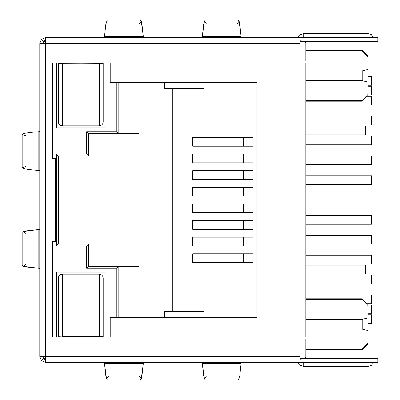 <?xml version="1.0" encoding="UTF-8"?>
<svg xmlns="http://www.w3.org/2000/svg" width="400" height="400" viewBox="0 0 400 400"><rect width="100%" height="100%" fill="white"/><g stroke="black" fill="none" stroke-linecap="round" stroke-linejoin="round"><path stroke-width="0.6" d="M22.155 167.735L22.155 134.44L22.155 167.735C22.24 168.695 27.79 169.61 38.82 170.475L38.82 131.7C27.79 132.565 22.24 133.48 22.155 134.44C22.24 133.48 27.79 132.565 38.82 131.7L38.82 170.475L39.765 170.63L38.82 170.475C27.79 169.61 22.24 168.695 22.155 167.735L26.07 166.385M299.975 336.955L299.975 362.39L45.635 362.39L45.635 356.52L299.975 356.52L299.975 43.48L45.635 43.48L45.635 356.52L39.765 356.52L39.765 43.48L45.635 43.48L39.765 43.48L39.765 356.52L45.635 356.52L45.635 37.61L377.845 37.61L299.975 37.61L299.975 336.955L305.845 336.955L305.845 63.045L299.975 63.045L305.845 63.045L305.845 336.955L299.975 336.955M301.935 338.91L305.845 338.91L305.845 356.52L305.845 338.91L301.935 338.91M203.895 82.61L203.895 88.47L203.895 82.61L256.935 82.61L164.765 82.61L164.765 88.47L164.765 82.61L254.975 82.61L254.975 317.39L203.895 317.39L256.935 317.39L110.2 317.39L110.2 336.955L52.48 336.955L52.48 241.675L55.415 241.675L55.415 158.325L52.48 158.325L52.48 63.045L110.2 63.045L110.2 82.61L164.765 82.61L110.2 82.61L110.2 63.045L52.48 63.045L52.48 158.325L55.415 158.325L55.415 241.675L52.48 241.675L52.48 336.955L110.2 336.955L110.2 317.39L164.765 317.39L164.765 311.52L164.765 317.39L203.895 317.39L203.895 311.53L203.895 317.39M256.935 82.61L256.935 317.39L256.935 82.61M368.06 41.525L301.935 41.525L368.06 41.525L368.06 37.61L377.845 37.61L368.06 37.61L368.06 41.525L377.845 41.525L368.06 41.525M368.06 362.39L299.975 362.39L299.975 356.52L45.635 356.52L45.635 362.39L368.06 362.39L368.06 358.475L301.935 358.475L377.845 358.475L368.06 358.475L368.06 362.39L377.845 362.39L368.06 362.39L368.06 363.04L368.06 362.39M299.975 43.48L299.975 37.61L45.635 37.61L45.635 43.48L299.975 43.48M41.485 39.33L43.675 41.525L41.485 39.33L39.765 43.48L41.485 39.33L45.635 37.61L41.485 39.33M43.675 358.475L41.485 360.67L45.635 362.39L41.485 360.67L43.675 358.475L43.675 356.52L43.675 358.475L45.635 360.43L43.675 358.475L45.635 358.475L43.675 358.475M39.765 356.52L41.485 360.67L39.765 356.52M206.465 376.085L204.33 378.805L202.15 362.39L202.31 363.33L241.125 363.33L241.28 362.39L241.125 363.33L202.31 363.33L203.645 375.675L205.09 380L238.34 380L239.785 375.675L241.125 363.33M140.52 380L141.965 375.675L143.3 363.33L104.485 363.33L105.825 375.675L107.265 380L140.52 380M108.64 376.085L106.505 378.805L104.33 362.39L104.485 363.33L143.3 363.33L143.46 362.39L141.28 378.805L139.145 376.085M26.07 233.615L23.35 231.515L39.765 229.37L38.82 229.525L38.82 268.3L39.765 268.455L38.82 268.3L38.82 229.525L26.475 230.845L22.155 232.265L22.155 265.56L26.475 266.98L38.82 268.3L23.35 266.31L26.07 264.205M39.765 131.545L38.82 131.7L39.765 131.545M62.265 336.955L58.35 336.76L58.35 278.065L58.355 336.955L62.265 336.955L56.395 336.955L56.395 272.195L105.11 272.195L105.11 336.955L99.24 336.955L99.24 278.065L62.265 278.065L62.265 336.76L99.24 336.76L62.265 336.76L62.265 274.15L99.24 274.15L62.265 274.15C59.905 274.4 58.6 275.705 58.35 278.065C58.6 275.705 59.905 274.4 62.265 274.15L62.265 278.065L99.24 278.065L99.24 274.15C101.6 274.4 102.905 275.705 103.155 278.065L103.155 336.76L103.155 278.065C102.905 275.705 101.6 274.4 99.24 274.15L99.24 278.065L103.155 278.065L99.24 278.065L99.24 336.76L103.155 336.76L99.24 336.955M99.24 63.045L99.24 125.85L99.24 121.935L62.265 121.935L62.265 125.85L62.265 121.935L58.35 121.935L62.265 121.935L62.265 63.24L58.355 63.045L58.35 121.935C58.6 124.295 59.905 125.6 62.265 125.85L99.24 125.85L62.265 125.85C59.905 125.6 58.6 124.295 58.35 121.935L58.35 63.24L105.11 63.045L105.11 127.805L56.395 127.805L56.395 63.045L62.265 63.045L62.265 121.935L99.24 121.935L99.24 63.24L62.265 63.045M205.09 20L203.645 24.325L202.31 36.67L241.125 36.67L239.785 24.325L238.34 20L205.09 20M236.965 23.915L239.105 21.195L241.28 37.61L241.125 36.67L202.31 36.67L202.15 37.61L204.33 21.195L206.465 23.915M139.145 23.915L141.28 21.195L143.46 37.61L143.3 36.67L104.485 36.67L104.33 37.61L104.485 36.67L143.3 36.67L141.965 24.325L140.52 20L107.265 20L105.825 24.325L104.485 36.67M26.07 135.795L22.155 134.44M203.895 88.47L164.765 88.47M203.895 311.52L164.765 311.52M305.845 61.09L305.845 43.48L305.51 41.525L305.845 43.48L305.845 61.09L301.935 61.09L305.845 61.09M305.51 358.475L305.845 356.52L305.51 358.475M368.06 366.3L303.695 366.3L303.695 362.39L303.695 363.04L373.01 363.04L298.745 363.04L303.695 363.04L303.695 366.3L368.06 366.3L368.06 363.04L368.06 366.3M303.695 33.7L368.06 33.7L303.695 33.7L303.695 37.61L303.695 36.96L298.745 36.96L368.06 36.96L303.695 36.96L303.695 33.7M368.06 37.61L368.06 36.96L368.06 37.61M368.395 33.7L371.22 34.595L373.01 36.96L368.06 36.96L368.06 33.7L368.06 36.96L373.01 36.96L373.93 37.61M368.06 305.725L368.06 304.67L362.19 298.8L362.19 299.275L368.06 305.725L368.06 342.75C368.06 344.145 368.06 344.145 368.06 342.75L368.06 330.565L362.19 329.13L362.19 319.345L305.845 319.345L362.19 319.345L368.06 317.905L368.06 305.725L362.19 299.275L362.19 298.8L305.845 298.8L362.19 298.8L368.06 304.67L368.06 305.725M368.06 57.25L368.06 56.2L362.19 50.33L362.19 50.805L368.06 57.25L362.19 50.805L362.19 50.33L305.845 50.33L362.19 50.33L368.06 56.2L368.06 69.435L368.06 57.25M305.845 50.805L362.19 50.805L305.845 50.805M305.845 299.275L362.19 299.275L305.845 299.275M301.935 41.525L301.935 63.045L301.935 41.525L299.975 41.525L301.935 41.525L299.975 39.57L301.935 41.525M301.935 336.955L301.935 358.475L299.975 360.43L301.935 358.475L299.975 358.475L301.935 358.475L301.935 336.955M116.85 131.72L116.85 82.61L116.85 131.72L118.805 133.675L88.58 133.675L88.58 155.98L58.35 155.98L58.35 244.02L88.58 244.02L88.58 266.325L118.805 266.325L118.805 317.39L118.805 266.325L138.96 266.325L138.96 317.39L138.96 266.325L118.805 266.325L116.85 268.28L86.62 268.28L86.62 245.975L56.395 245.975L56.395 154.025L86.62 154.025L86.62 131.72L116.85 131.72L86.62 131.72L88.58 133.675L138.96 133.675L118.805 133.675L118.805 82.61L118.805 133.675L116.85 131.72M116.85 317.39L116.85 268.28L116.85 317.39M43.675 43.48L43.675 41.525L43.675 43.48M253.02 317.39L253.02 82.61L253.02 317.39M172.805 88.48L172.805 311.52L172.805 88.48M192.775 212.715L192.775 203.915L243.305 203.915L243.305 212.715L192.775 212.715L253.02 212.715L243.305 212.715L243.305 203.915L253.02 203.915L192.775 203.915L192.775 212.715M192.775 196.085L192.775 187.285L192.775 196.085L243.305 196.085L192.775 196.085M192.775 179.455L192.775 170.655L253.02 170.655L243.305 170.655L243.305 179.455L192.775 179.455L253.02 179.455L243.305 179.455L243.305 170.655L192.775 170.655L192.775 179.455M192.775 146.195L192.775 137.395L192.775 146.195L243.305 146.195L192.775 146.195M192.775 162.825L192.775 154.025L192.775 162.825L243.305 162.825L192.775 162.825M192.775 262.605L192.775 253.805L243.305 253.805L243.305 262.605L192.775 262.605L253.02 262.605L243.305 262.605L243.305 253.805L253.02 253.805L192.775 253.805L192.775 262.605M192.775 245.975L192.775 237.175L243.305 237.175L243.305 245.975L192.775 245.975L253.02 245.975L243.305 245.975L243.305 237.175L253.02 237.175L192.775 237.175L192.775 245.975M192.775 229.345L192.775 220.545L192.775 229.345L243.305 229.345L192.775 229.345M305.845 80.655L362.19 80.655L362.19 70.87L305.845 70.87L362.19 70.87L368.06 69.435L368.06 82.095L362.19 80.655L305.845 80.655M368.06 94.275L368.06 82.095L368.06 94.275C368.06 95.675 368.06 95.675 368.06 94.275C368.06 95.675 368.06 95.675 368.06 94.275L362.19 100.725L368.06 94.275M305.845 100.725L362.19 100.725L305.845 100.725M362.19 80.655L368.06 82.095L368.06 69.435L362.19 70.87L362.19 80.655L368.06 82.095L362.19 80.655M362.19 349.195L305.845 349.195L362.19 349.195L368.06 342.75L362.19 349.195M305.845 329.13L362.19 329.13L305.845 329.13M362.19 329.13L368.06 330.565L368.06 317.905L362.19 319.345L362.19 329.13L368.06 330.565L362.19 329.13M368.06 76.45L371.39 76.45L368.06 76.45M368.06 85.25L371.39 85.25L371.39 76.45L371.39 85.25L368.06 85.25M305.845 116.165L371.39 116.165L305.845 116.165M305.845 124.97L371.39 124.97L371.39 116.165L371.39 124.97L305.845 124.97M305.845 155.88L371.39 155.88L305.845 155.88M305.845 164.685L371.39 164.685L371.39 155.88L371.39 164.685L305.845 164.685M305.845 235.315L371.39 235.315L305.845 235.315M305.845 244.12L371.39 244.12L371.39 235.315L371.39 244.12L305.845 244.12M305.845 275.03L371.39 275.03L305.845 275.03M305.845 283.835L371.39 283.835L371.39 275.03L371.39 283.835L305.845 283.835M368.06 314.75L371.39 314.75L368.06 314.75M368.06 323.55L371.39 323.55L371.39 314.75L371.39 323.55L368.06 323.55M305.845 294.89L371.39 294.89L305.845 294.89M367.085 303.695L371.39 303.695L371.39 294.89L371.39 303.695L367.085 303.695M305.845 255.175L371.39 255.175L305.845 255.175M305.845 263.975L371.39 263.975L371.39 255.175L371.39 263.975L305.845 263.975M367.085 96.305L371.39 96.305L367.085 96.305M305.845 105.11L371.39 105.11L371.39 96.305L371.39 105.11L305.845 105.11M305.845 136.025L371.39 136.025L305.845 136.025M305.845 144.825L371.39 144.825L371.39 136.025L371.39 144.825L305.845 144.825M305.845 175.74L371.39 175.74L305.845 175.74M305.845 184.545L371.39 184.545L371.39 175.74L371.39 184.545L305.845 184.545M305.845 215.455L371.39 215.455L305.845 215.455M305.845 224.26L371.39 224.26L371.39 215.455L371.39 224.26L305.845 224.26M368.06 86.23L371.39 86.23L368.06 86.23M368.06 95.035L371.39 95.035L371.39 86.23L371.39 95.035L368.06 95.035M368.06 304.965L371.39 304.965L368.06 304.965M368.06 313.77L371.39 313.77L371.39 304.965L371.39 313.77L368.06 313.77M138.96 82.61L138.96 133.675L138.96 82.61M253.02 146.195L243.305 146.195L243.305 137.395L192.775 137.395L253.02 137.395L243.305 137.395L243.305 146.195L253.02 146.195M253.02 162.825L243.305 162.825L243.305 154.025L192.775 154.025L253.02 154.025L243.305 154.025L243.305 162.825L253.02 162.825M253.02 196.085L243.305 196.085L243.305 187.285L192.775 187.285L253.02 187.285L243.305 187.285L243.305 196.085L253.02 196.085M253.02 229.345L243.305 229.345L243.305 220.545L192.775 220.545L253.02 220.545L243.305 220.545L243.305 229.345L253.02 229.345M116.85 268.28L118.805 266.325L88.58 266.325L86.62 268.28L116.85 268.28M88.58 133.675L86.62 131.72L86.62 154.025L88.58 155.98L88.58 133.675M86.62 268.28L88.58 266.325L88.58 244.02L86.62 245.975L86.62 268.28M88.58 155.98L86.62 154.025L56.395 154.025L58.35 155.98L88.58 155.98M86.62 245.975L88.58 244.02L58.35 244.02L56.395 245.975L86.62 245.975M58.35 155.98L56.395 154.025L56.395 245.975L58.35 244.02L58.35 155.98M254.975 317.39L254.975 82.61M45.635 41.525L43.675 41.525L45.635 39.57L43.675 41.525L45.635 41.525M105.11 336.955L105.11 272.195L56.395 272.195L56.395 336.955M56.395 63.045L56.395 127.805L105.11 127.805L105.11 63.045M103.155 63.24L103.155 121.935L103.15 63.045L99.24 63.24L103.155 63.24M99.24 121.935L103.155 121.935L99.24 121.935M99.24 125.85C101.6 125.6 102.905 124.295 103.155 121.935C102.905 124.295 101.6 125.6 99.24 125.85M305.845 126.045L365.715 126.045L305.845 126.045M305.845 134.85L365.715 134.85L365.715 126.045L365.715 134.85L305.845 134.85M365.715 273.955L305.845 273.955L365.715 273.955L365.715 265.15L305.845 265.15L365.715 265.15L365.715 273.955M368.06 342.75C368.06 344.145 368.06 344.145 368.06 342.75M377.845 362.39L377.845 358.475M303.36 366.3L300.535 365.405L297.825 362.39M368.395 366.3L371.22 365.405L373.93 362.39M377.845 37.61L377.845 41.525M303.36 33.7L300.535 34.595L297.825 37.61M368.06 343.8L362.19 349.67L305.845 349.67M368.06 95.33L362.19 101.2L305.845 101.2"/></g></svg>
